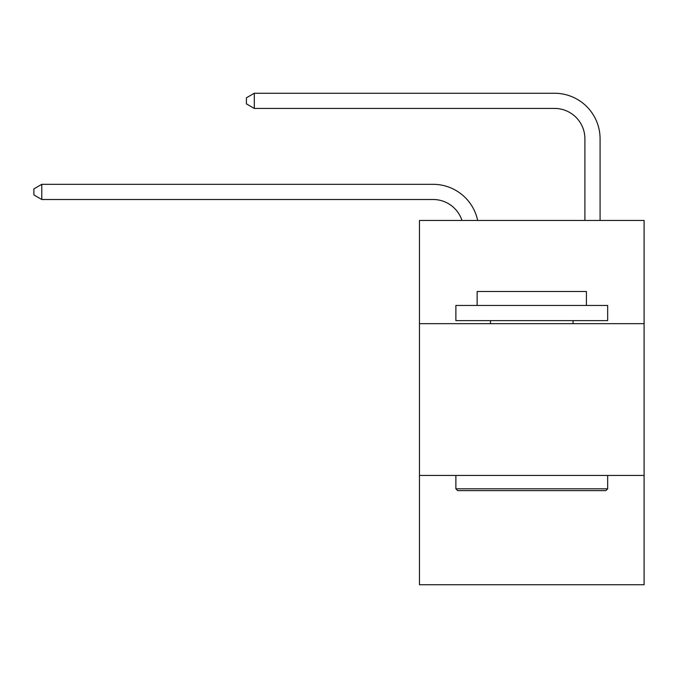 <?xml version="1.0" encoding="UTF-8"?>
<svg xmlns="http://www.w3.org/2000/svg" width="678" height="678" viewBox="0 0 678 678"><rect width="100%" height="100%" fill="white"/><g stroke="black" fill="none" stroke-linecap="round" stroke-linejoin="round"><path stroke-width="1.02" d="M644.1 323.669L644.1 220.452L419.453 220.452L419.453 323.669L644.1 323.669L644.1 584.75L419.453 584.75L419.453 323.669M644.1 475.456L419.453 475.456M433.106 199.502A30.357 30.357 0 0 1 461.972 220.452A30.357 30.357 0 0 0 433.106 199.502A30.357 30.357 0 0 1 461.972 220.452A30.357 30.357 0 0 0 433.106 199.502A30.357 30.357 0 0 1 461.972 220.452A30.357 30.357 0 0 0 433.106 199.502A30.357 30.357 0 0 1 461.972 220.452A30.357 30.357 0 0 0 433.106 199.502A30.357 30.357 0 0 1 461.972 220.452A30.357 30.357 0 0 0 433.106 199.502A30.357 30.357 0 0 1 461.972 220.452A30.357 30.357 0 0 0 433.106 199.502A30.357 30.357 0 0 1 461.972 220.452A30.357 30.357 0 0 0 433.106 199.502A30.357 30.357 0 0 1 461.972 220.452A30.357 30.357 0 0 0 433.106 199.502A30.357 30.357 0 0 1 461.972 220.452A30.357 30.357 0 0 0 433.106 199.502A30.357 30.357 0 0 1 461.972 220.452A30.357 30.357 0 0 0 433.106 199.502A30.357 30.357 0 0 1 461.972 220.452A30.357 30.357 0 0 0 433.106 199.502A30.357 30.357 0 0 1 461.972 220.452A30.357 30.357 0 0 0 433.106 199.502A30.357 30.357 0 0 1 461.972 220.452A30.357 30.357 0 0 0 433.106 199.502A30.357 30.357 0 0 1 461.972 220.452A30.357 30.357 0 0 0 433.106 199.502L41.79 199.502L33.9 194.95L33.9 188.882L41.79 184.323L433.106 184.323A45.536 45.536 0 0 1 477.668 220.452M584.902 220.452L584.902 138.787A30.357 30.357 0 0 0 554.545 108.429L254.301 108.429L246.411 103.878L246.411 97.802L254.301 93.25L554.545 93.25A45.536 45.536 0 0 1 600.081 138.787L600.081 220.452M457.701 490.643L455.879 488.821L607.666 488.821L605.852 490.643L457.701 490.643M607.666 305.456L607.666 320.635L455.879 320.635L455.879 305.456L607.666 305.456M477.134 305.456L477.134 291.489L586.419 291.489L586.419 305.456M607.666 475.456L607.666 488.821M455.879 475.456L455.879 488.821M573.063 320.635L573.063 323.669M490.491 320.635L490.491 323.669M41.79 199.502L41.79 184.323L433.106 184.323M584.902 138.787A30.357 30.357 0 0 0 554.545 108.429A30.357 30.357 0 0 1 584.902 138.787A30.357 30.357 0 0 0 554.545 108.429A30.357 30.357 0 0 1 584.902 138.787A30.357 30.357 0 0 0 554.545 108.429A30.357 30.357 0 0 1 584.902 138.787A30.357 30.357 0 0 0 554.545 108.429A30.357 30.357 0 0 1 584.902 138.787A30.357 30.357 0 0 0 554.545 108.429A30.357 30.357 0 0 1 584.902 138.787A30.357 30.357 0 0 0 554.545 108.429A30.357 30.357 0 0 1 584.902 138.787A30.357 30.357 0 0 0 554.545 108.429A30.357 30.357 0 0 1 584.902 138.787A30.357 30.357 0 0 0 554.545 108.429A30.357 30.357 0 0 1 584.902 138.787A30.357 30.357 0 0 0 554.545 108.429A30.357 30.357 0 0 1 584.902 138.787A30.357 30.357 0 0 0 554.545 108.429A30.357 30.357 0 0 1 584.902 138.787A30.357 30.357 0 0 0 554.545 108.429A30.357 30.357 0 0 1 584.902 138.787A30.357 30.357 0 0 0 554.545 108.429A30.357 30.357 0 0 1 584.902 138.787A30.357 30.357 0 0 0 554.545 108.429A30.357 30.357 0 0 1 584.902 138.787A30.357 30.357 0 0 0 554.545 108.429M254.301 108.429L254.301 93.25L554.545 93.25"/></g></svg>

